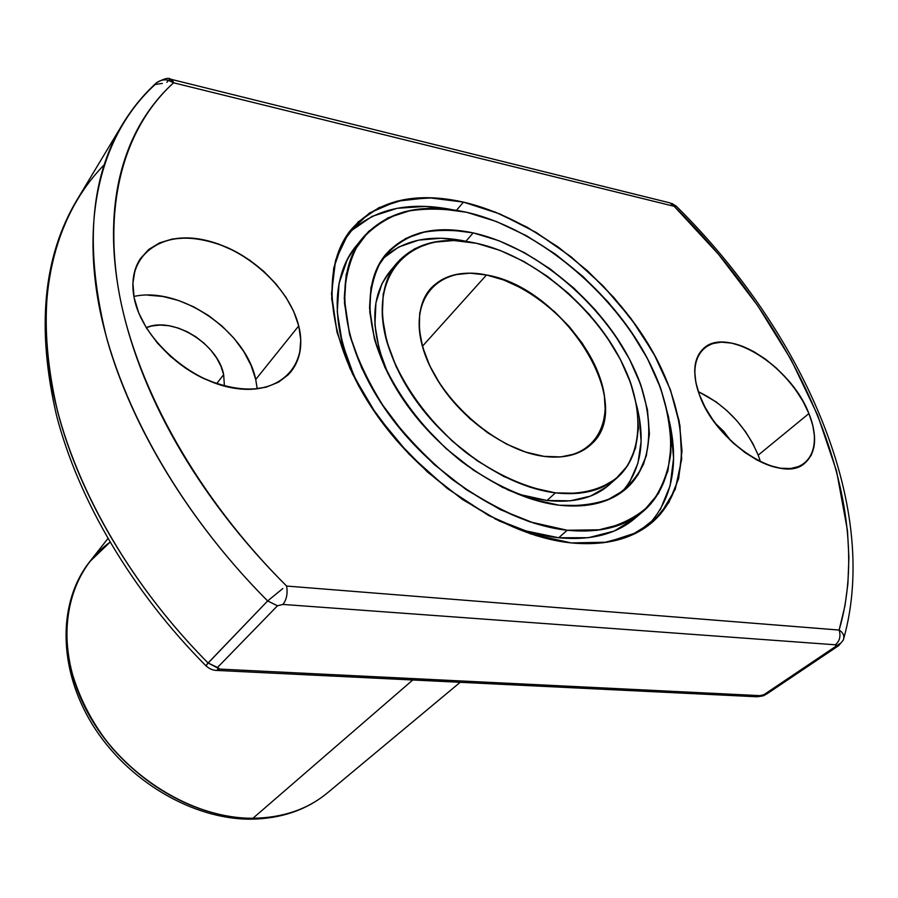 <?xml version="1.0" encoding="UTF-8"?>
<svg xmlns="http://www.w3.org/2000/svg" width="898" height="898" viewBox="0 0 898 898"><rect width="100%" height="100%" fill="white"/><g stroke="black" fill="none" stroke-linecap="round" stroke-linejoin="round"><path stroke-width="1.35" d="M248.42 818.201L252.944 818.269C219.943 818.628 162.729 804.653 112.475 748.472C91.675 723.283 77.374 694.996 69.573 663.622C61.883 622.662 71.245 585.721 89.721 561.677L109.983 542.246C65.913 573.463 52.589 642.227 84.648 706.681C116.414 771.18 189.545 818.886 252.944 818.269L412.788 679.988L252.944 818.269C195.259 818.662 128.885 779.666 93.796 723.036C58.583 666.406 58.74 600.571 89.721 561.677C57.82 601.851 57.663 668.348 92.472 724.641C127.19 780.968 192.879 819.638 251.058 819.178L252.944 818.269C282.69 817.82 307.52 809.367 327.444 792.889C306.757 809.929 281.298 818.684 251.058 819.178L252.944 818.269C282.69 817.82 307.52 809.367 327.444 792.889L460.203 682.3M808.907 413.563C817.629 436.17 816.271 452.682 804.855 463.121C782.001 485.021 715.583 442.692 699.407 394.75L695.871 382.548L694.693 371.312L695.883 361.479L699.351 353.419L704.919 347.391L712.339 343.62L721.319 342.172L731.477 343.092L742.455 346.302L753.837 351.657L765.219 358.953L776.209 367.922L786.401 378.249L795.471 389.564L803.059 401.473L808.907 413.563L812.791 425.405L814.531 436.563L814.037 446.609L811.287 455.151L806.348 461.83L799.366 466.365L790.599 468.531L780.362 468.206L769.036 465.366L757.093 460.09L745.026 452.581L733.318 443.129L722.486 432.151L712.978 420.073L705.177 407.434L699.407 394.75C692.134 373.826 693.402 358.504 703.224 348.794C726.123 325.379 791.059 366.014 808.907 413.563C822.512 446.272 810.086 472.662 780.362 468.206C750.829 464.266 711.878 428.975 699.407 394.75C686.499 360.446 702.472 337.076 731.477 343.092C760.325 348.637 795.729 380.909 808.907 413.563L758.204 455.151C745.688 426.168 725.719 404.998 698.307 391.64L716.133 401.9L726.83 410.566L736.719 420.59L745.452 431.624L752.704 443.286L758.204 455.151C745.688 426.168 725.719 404.998 698.307 391.64M760.471 461.796L758.204 455.151M146.239 327.68C172.438 315.77 218.079 343.811 223.658 374.646L220.987 366.339L216.699 358.134L210.951 350.299L203.947 343.126L195.944 336.873L187.233 331.777L178.13 328.017L168.947 325.75L160.046 325.054L151.74 325.985L146.239 327.68C172.438 315.77 218.079 343.811 223.658 374.646L216.586 383.738L223.658 374.646L224.433 386.118L223.658 374.646L216.586 383.738M298.72 325.918L255.717 379.472L257.232 388.879L255.717 379.472L298.72 325.918C308.811 364.644 280.793 395.12 235.703 388.43C190.758 382.368 141.536 338.49 134.116 297.631C126.012 256.66 159.563 230.752 202.611 239.631C245.569 247.949 289.246 287.248 298.72 325.918C303.109 344.248 300.46 359.604 290.784 371.974C271.499 392.157 242.707 394.435 204.407 378.833C169.464 362.691 140.021 328.556 134.116 297.631L132.904 283.151L135.048 269.961L140.425 258.602L148.731 249.464L159.608 242.853L172.562 238.969L187.076 237.903L202.611 239.631L218.573 244.043L234.4 250.957L249.554 260.094L263.518 271.129L275.798 283.678L285.991 297.305L293.736 311.539L298.72 325.918L300.763 339.904L299.719 353.004L295.577 364.723L288.426 374.601L278.492 382.2L266.077 387.195L251.631 389.317L235.703 388.43L218.921 384.512L201.983 377.676L185.594 368.191L170.474 356.427L157.251 342.879L146.52 328.14L138.707 312.841L134.116 297.631C131.31 282.331 133.398 269.344 140.38 258.669C159.35 235.938 188.052 232.111 226.487 247.186C261.138 262.317 290.941 294.712 298.72 325.918L255.717 379.472C246.164 331.508 180.296 285.946 133.892 296.463C180.296 285.946 246.164 331.508 255.717 379.472L251.081 365.407L243.751 351.522L233.985 338.299L222.154 326.187L208.65 315.613L193.946 306.936L178.534 300.471L162.953 296.486L147.777 295.139M669.268 420.893C679.281 465.22 671.861 500.388 647.02 526.419C671.872 500.388 679.281 465.209 669.268 420.893L670.84 428.413L673.579 458.306L670.099 485.773L660.255 509.727M463.435 202.106C532.525 218.236 606.476 275.607 647.941 343.541C689.271 411.318 694.3 486.57 651.499 522.95C631.732 539.339 604.983 545.995 571.251 542.92L536.106 535.635L499.299 521.008L462.537 499.535L427.616 472.135L396.254 440.087L369.976 404.976L349.984 368.528L337.087 332.507L331.676 298.54L333.697 268.075L342.755 242.269L358.145 221.941L378.967 207.64L404.19 199.603L432.713 197.829L463.435 202.106L495.281 212.085L527.205 227.25L558.253 247.051L587.494 270.792L614.097 297.754L637.254 327.164L656.247 358.134L670.402 389.766L679.146 421.083L682.009 451.032L678.641 478.544L668.887 502.51L652.79 521.85L630.688 535.567L603.198 542.796L571.251 542.92C505.72 536.432 423.295 482.754 375.308 412.957C327.141 343.148 319.699 268.693 350.568 230.258C376.588 200.557 414.203 191.173 463.435 202.106L499.86 213.937L536.207 232.47L571.061 256.783L603.074 285.856L631.036 318.554L653.811 353.644L670.402 389.766L679.921 425.472L681.683 459.192L675.24 489.32L660.445 514.195L637.591 532.278L607.418 542.19L571.251 542.92L530.909 533.996L488.714 515.542L447.249 488.456L409.151 454.298L376.879 415.224L352.42 373.759L337.087 332.507L331.508 293.949L335.594 260.184L348.615 232.84L369.437 213.006L396.59 201.253L428.469 197.706L463.435 202.106L456.51 210.323M634.583 518.651L614.097 531.077L588.415 537.7L558.691 537.756L526.105 530.965L494.742 518.73C516.99 529.214 538.306 535.556 558.691 537.756L567.244 530.258C505.944 523.882 429.289 473.583 384.748 408.511C340.061 343.429 333.248 274.025 362.365 238.262C386.432 211.041 421.196 202.387 466.657 212.298L437.943 208.415L411.34 210.222L387.891 217.888L368.607 231.392L354.418 250.475L346.168 274.631L344.462 303.053L349.648 334.662L361.737 368.135L380.37 401.956L404.796 434.509L433.891 464.232L466.275 489.679L500.377 509.671L534.557 523.354L567.244 530.258L597.024 530.314L622.729 523.759L643.462 511.142L658.627 493.249L667.899 470.99L671.199 445.363L668.662 417.379L660.58 388.082L647.391 358.437L629.633 329.375L607.924 301.795L582.982 276.483L555.525 254.224L526.408 235.703L496.471 221.548L466.657 212.298C531.044 227.071 600.324 280.569 639.185 344.013C677.934 407.322 682.648 477.41 643.17 511.389L634.56 518.674C615.882 534.344 590.592 540.708 558.691 537.756L567.244 530.258C599.224 533.322 624.537 527.036 643.17 511.389M362.006 238.7L355.316 247.073C329.948 280.838 331.216 327.433 359.144 386.847C329.038 328.387 330.913 272.015 358.998 242.808M636.66 405.469C645.853 441.681 640.88 470.574 621.742 492.171C640.88 470.574 645.853 441.681 636.66 405.469L639.264 417.379L641.116 441.345L637.928 463.211L629.633 482.091M468.408 241.831L465.916 241.27L468.408 241.831L465.916 241.27L473.167 232.896C528.204 245.087 588.022 290.84 621.607 345.281C655.113 399.632 659.199 459.484 626.164 488.669C609.865 502.689 587.584 508.212 559.331 505.237C506.562 499.198 441.311 455.78 403.572 400.126C365.699 344.473 360.087 285.104 385.545 254.639C405.817 232.133 435.025 224.893 473.167 232.896L498.884 240.709L524.78 252.832L550.003 268.805L573.788 288.056L595.396 309.978L614.153 333.888L629.431 359.043L640.689 384.67L647.48 409.915L649.434 433.925L646.336 455.825L638.096 474.716L624.84 489.78L606.891 500.265L584.789 505.552L559.331 505.237L531.504 499.131L502.498 487.356L473.616 470.305L446.216 448.719L421.566 423.553L400.811 395.996L384.894 367.349L374.432 338.916L369.763 311.976L370.93 287.629L377.665 266.829L389.507 250.261L405.784 238.419L425.731 231.572L448.495 229.765L473.167 232.896C541.752 247.927 616.095 315.535 640.689 384.67C650.433 414.539 651.353 441.086 643.428 464.333C636.413 478.387 626.097 489.533 612.47 497.773C597.125 504.036 579.412 506.528 559.331 505.237C528.035 500.489 493.765 485.302 461.617 461.561C419.534 428.088 386.993 381.964 374.432 338.916L369.572 308.317C370.055 289.381 374.253 273.003 382.155 259.174C391.943 247.13 404.47 238.408 419.714 233.009C436.136 229.596 453.961 229.562 473.167 232.896L465.916 241.27L441.288 238.239L418.58 240.136L398.645 247.062L382.357 258.95M607.115 486.57L590.57 496.066L570.297 500.826L547.039 500.489L521.693 494.91L507.224 489.635C520.975 495.314 534.254 498.94 547.039 500.489L555.413 492.867C506.955 487.086 447.339 447.148 412.934 396.186C378.428 345.225 373.366 290.851 396.95 263.002C415.37 242.752 441.872 236.185 476.468 243.302L453.816 240.529L432.971 242.303L414.753 248.712L399.947 259.69L389.238 274.968L383.21 294.084L382.279 316.388L386.656 341.016L396.287 366.956L410.869 393.077L429.805 418.176L452.266 441.098L477.231 460.786L503.542 476.367L530 487.199L555.413 492.867L578.727 493.294L599.022 488.591L615.557 479.128L627.825 465.433L635.503 448.203L638.467 428.166L636.783 406.143L630.632 382.941L620.327 359.357L606.285 336.178L589.032 314.132L569.119 293.938L547.196 276.202L523.949 261.531L500.119 250.419L476.468 243.302C526.834 254.269 581.87 296.16 612.784 346.089C643.641 395.951 647.413 450.729 617.476 477.5C602.39 490.634 581.702 495.763 555.413 492.867C526.048 488.108 496.336 474.761 466.298 452.805C427.976 422.284 398.285 380.314 386.656 341.016C367.405 271.084 413.293 228.844 476.468 243.302C539.507 256.85 608.215 319.318 630.632 382.941C642.631 418.883 639.859 452.412 621.36 473.74C606.071 488.456 583.206 495.348 555.413 492.867L547.039 500.489C573.261 503.284 593.926 498.098 609.046 484.942L617.33 477.635M396.95 263.002L389.743 271.645C370.459 296.149 369.841 330.127 387.891 373.579L379.214 349.569L374.926 324.997L375.936 302.727L382.009 283.622L389.957 271.398M486.491 274.99C563.506 287.394 638.242 404.762 590.727 444.768C579.435 454.949 563.809 458.811 543.862 456.341C508.403 451.593 465.501 422.262 440.896 385.332C416.212 348.39 412.721 308.934 430.411 288.83C443.455 274.9 462.144 270.287 486.491 274.99L503.857 280.041L521.424 288.112L538.609 298.877L554.818 311.943L569.523 326.883L582.23 343.182L592.5 360.3L599.943 377.665L604.275 394.682L605.263 410.734L602.827 425.214L596.945 437.562L587.775 447.249L575.573 453.816L560.756 456.914L543.862 456.341L525.554 452.042L506.607 444.128L487.805 432.892L469.991 418.782L453.928 402.405L440.334 384.49L429.783 365.823L422.689 347.212L419.299 329.443L419.692 313.245L423.744 299.236L431.22 287.932L441.749 279.682L454.837 274.732L469.946 273.172L486.491 274.99C532.716 284.318 583.969 330.834 599.943 377.665C616.556 424.541 592.399 463.076 543.862 456.341C495.539 450.381 436.473 397.331 422.689 347.212C408.175 296.991 440.121 264.977 486.491 274.99L422.43 346.269M282.803 588.538L267.638 600.953C189.029 521.929 131.501 426.337 107.03 339.455C84.502 250.475 89.665 178.747 122.51 124.294L76.902 200.052C43.912 254.864 37.514 325.514 57.719 411.991C79.799 496.347 133.589 587.977 208.078 662.982L267.638 600.953C189.029 521.929 131.501 426.337 107.03 339.455C84.502 250.475 89.665 178.747 122.51 124.294C132.073 108.535 143.354 94.728 156.387 82.897C161.988 78.867 167.735 78.833 173.606 82.807C161.539 93.684 151.089 106.379 142.254 120.916C133.432 135.463 126.551 151.74 121.623 169.744C116.706 187.772 114.012 207.315 113.563 228.373C113.126 249.453 115.112 271.701 119.524 295.128C123.98 318.577 130.917 342.733 140.357 367.596C149.843 392.482 161.73 417.514 176.03 442.68C190.354 467.858 206.843 492.553 225.477 516.765C244.133 540.966 264.517 564.067 286.619 586.057L839.136 630.048L844.984 605.656L847.892 583.868L848.913 557.568L847.476 530.583L836.577 471.181L817.595 415.056L791.003 359.514L757.665 305.601L718.456 254.246L674.185 206.316C798.008 327.624 877.099 501.039 839.136 630.048C840.955 636.211 839.686 641.127 835.342 644.798L836.509 645.224L835.948 646.246L763.951 694.67L760.718 695.681L219.808 669.1L217.72 668.628L217.518 667.461L277.482 605.78L282.892 604.433L835.342 644.798L835.948 646.246L838.766 645.583L840.382 643.271L835.948 646.246L763.951 694.67L766.769 693.963L768.441 691.651L763.951 694.67L766.769 693.963L838.766 645.583L835.948 646.246L763.951 694.67L756.722 696.781L759.775 695.703L219.808 669.1L216.238 670.402L756.846 696.769C765.915 695.737 763.098 695.546 766.769 693.963M171.776 79.484L670.02 202.903L674.185 206.316L675.633 205.799L674.185 206.316L173.606 82.807C125.641 126.326 102.17 201.388 119.524 295.128C137.304 388.778 198.166 497.941 286.619 586.057C287.843 593.623 286.597 599.752 282.892 604.433L835.342 644.798L836.543 645.269L835.948 646.246M465.916 241.27C430.557 233.929 402.641 239.878 382.166 259.14C402.63 239.878 430.546 233.918 465.916 241.27L473.167 232.896M452.087 209.661L425.652 206.405L397.185 208.302L371.985 216.429L351.163 230.797L347.234 234.827C372.569 209.279 407.512 200.894 452.076 209.661C407.501 200.883 372.558 209.279 347.223 234.827M359.133 386.814L354.272 376.711L342.318 343.362L337.255 311.831L339.051 283.454L347.358 259.309L355.664 246.647M715.212 423.171L723.822 431.478L730.849 440.828L715.212 423.171L730.849 440.828M670.02 202.903L674.185 206.316L173.606 82.807L168.454 80.416L173.606 82.807C125.641 126.326 102.17 201.388 119.524 295.128C137.304 388.778 198.166 497.941 286.619 586.057L839.136 630.048C840.955 636.211 839.686 641.127 835.342 644.798L282.892 604.433L277.482 605.78L282.892 604.433C286.597 599.752 287.843 593.623 286.619 586.057L839.17 630.07M104.134 164.906C57.753 212.153 35.044 288.707 50.95 381.122C67.305 473.448 124.216 578.581 208.078 662.982L206.012 665.867C131.95 591.355 78.44 500.107 56.495 415.336C36.313 328.309 43.115 256.547 76.902 200.052C43.912 254.864 37.514 325.514 57.719 411.991C79.799 496.347 133.589 587.977 208.078 662.982L217.518 667.461L277.482 605.78L267.638 600.953L277.482 605.78L217.518 667.461L219.808 669.1L217.428 670.469C213.331 670.548 209.526 669.021 206.012 665.867L206.349 666.193M838.766 645.583L843.323 640.016C844.648 635.975 843.256 632.641 839.136 630.048C840.955 636.211 839.686 641.127 835.342 644.798M206.787 664.441L267.638 600.953C177.422 510.311 115.898 398.319 98.41 302.323C81.348 206.226 105.919 129.312 155.186 84.457L156.387 82.897C163.93 78.609 168.644 77.363 170.53 79.17L173.606 82.807L170.53 79.17M277.482 605.78L267.66 600.919L208.078 662.982L219.808 669.1L216.238 670.402M839.136 630.048C877.099 501.039 798.008 327.624 674.185 206.316L676.205 206.136L671.726 203.341M166.893 82.279L168.341 80.393L166.893 82.279C169.924 78.014 172.169 78.193 173.606 82.807L674.185 206.316M162.336 83.413L155.186 84.457L162.336 83.413L155.186 84.457L156.802 82.481M494.731 518.718C516.99 529.214 538.306 535.556 558.691 537.756L567.244 530.258L529.73 521.805C503.475 511.804 477.601 497.66 452.098 479.375C427.538 459.103 405.773 436.45 386.802 411.452C370.032 385.77 357.651 360.177 349.648 334.662L344.293 298.765C345.124 276.651 350.299 257.614 359.817 241.641C371.525 227.789 386.342 217.844 404.28 211.805C423.53 208.089 444.33 208.246 466.657 212.298C546.231 230.404 631.53 308.07 660.58 388.082C667.798 410.712 671.233 432.342 670.862 452.974C668.179 472.584 661.456 489.623 650.668 504.07C637.614 516.608 621.046 525.173 600.964 529.764L567.244 530.258M393.56 267.503C370.672 291.637 368.786 326.995 387.891 373.579M507.19 489.623C520.975 495.314 534.254 498.94 547.039 500.489L555.413 492.867M252.944 818.269L412.788 679.988M547.039 500.489C575.921 503.464 597.933 496.976 613.076 481.014M558.691 537.756C593.241 540.854 619.923 533.232 638.714 514.88M223.658 374.646L224.433 386.118M763.951 694.67L759.775 695.703L219.808 669.1M286.619 586.057C287.843 593.623 286.597 599.752 282.892 604.433M759.775 695.703L755.386 696.702M208.078 662.982L217.518 667.461M107.872 538.62L89.721 561.677M843.907 638.018C881.129 502.745 800.589 328.78 676.205 206.136"/></g></svg>
